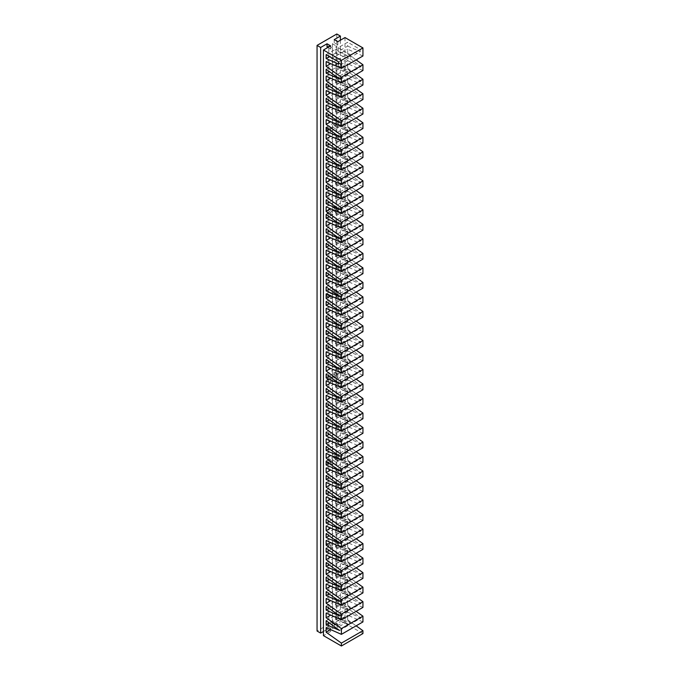 <?xml version="1.0" encoding="UTF-8"?>
<svg xmlns="http://www.w3.org/2000/svg" width="680" height="680" viewBox="0 0 680 680"><rect width="100%" height="100%" fill="white"/><g stroke="black" fill="none" stroke-linecap="round" stroke-linejoin="round"><path stroke-width="0.51" stroke-dasharray="3.4 2.55" d="M338.207 51.586L338.207 47.702L347.684 42.228L347.684 46.112L338.207 51.586L350.769 57.137L360.247 51.663L360.247 49.487L347.684 42.228M338.207 47.702L350.769 54.961L360.247 49.487M350.769 54.961L350.769 57.137M347.684 46.112L360.247 51.663M338.207 66.224L338.207 62.347L347.684 56.873L347.684 60.749L338.207 66.224L351.628 72.037L361.114 66.564L347.684 56.873M338.207 62.347L351.628 72.037M347.684 60.749L361.114 66.564M338.207 80.733L338.207 76.857L347.684 71.391L347.684 75.267L338.207 80.733L351.628 86.547L361.114 81.073L347.684 71.391M338.207 76.857L351.628 86.547M347.684 75.267L361.114 81.073M338.207 95.251L338.207 91.375L347.684 85.901L347.684 89.777L338.207 95.251L351.628 101.065L361.114 95.591L347.684 85.901M338.207 91.375L351.628 101.065M347.684 89.777L361.114 95.591M338.207 109.76L338.207 105.884L347.684 100.41L347.684 104.286L338.207 109.76L351.628 115.575L361.114 110.1L347.684 100.41M338.207 105.884L351.628 115.575M347.684 104.286L361.114 110.1M338.207 124.27L338.207 120.394L347.684 114.92L347.684 118.796L338.207 124.27L351.628 130.084L361.114 124.61L347.684 114.92M338.207 120.394L351.628 130.084M347.684 118.796L361.114 124.61M338.207 138.78L338.207 134.904L347.684 129.43L347.684 133.305L338.207 138.78L351.628 144.594L361.114 139.119L347.684 129.43M338.207 134.904L351.628 144.594M347.684 133.305L361.114 139.119M338.207 153.289L338.207 149.413L347.684 143.947L347.684 147.823L338.207 153.289L351.628 159.103L361.114 153.629L347.684 143.947M338.207 149.413L351.628 159.103M347.684 147.823L361.114 153.629M338.207 167.807L338.207 163.931L347.684 158.457L347.684 162.333L338.207 167.807L351.628 173.621L361.114 168.147L347.684 158.457M338.207 163.931L351.628 173.621M347.684 162.333L361.114 168.147M338.207 182.316L338.207 178.441L347.684 172.966L347.684 176.843L338.207 182.316L351.628 188.131L361.114 182.656L347.684 172.966M338.207 178.441L351.628 188.131M347.684 176.843L361.114 182.656M338.207 196.826L338.207 192.95L347.684 187.476L347.684 191.352L338.207 196.826L351.628 202.64L361.114 197.166L347.684 187.476M338.207 192.95L351.628 202.64M347.684 191.352L361.114 197.166M338.207 211.335L338.207 207.459L347.684 201.986L347.684 205.862L338.207 211.335L351.628 217.149L361.114 211.675L347.684 201.986M338.207 207.459L351.628 217.149M347.684 205.862L361.114 211.675M338.207 225.845L338.207 221.969L347.684 216.504L347.684 220.379L338.207 225.845L351.628 231.659L361.114 226.185L347.684 216.504M338.207 221.969L351.628 231.659M347.684 220.379L361.114 226.185M338.207 240.363L338.207 236.487L347.684 231.013L347.684 234.889L338.207 240.363L351.628 246.177L361.114 240.703L347.684 231.013M338.207 236.487L351.628 246.177M347.684 234.889L361.114 240.703M338.207 254.873L338.207 250.996L347.684 245.523L347.684 249.399L338.207 254.873L351.628 260.686L361.114 255.213L347.684 245.523M338.207 250.996L351.628 260.686M347.684 249.399L361.114 255.213M338.207 269.382L338.207 265.506L347.684 260.032L347.684 263.908L338.207 269.382L351.628 275.196L361.114 269.722L347.684 260.032M338.207 265.506L351.628 275.196M347.684 263.908L361.114 269.722M338.207 283.892L338.207 280.015L347.684 274.541L347.684 278.418L338.207 283.892L351.628 289.705L361.114 284.231L347.684 274.541M338.207 280.015L351.628 289.705M347.684 278.418L361.114 284.231M338.207 298.401L338.207 294.525L347.684 289.06L347.684 292.935L338.207 298.401L351.628 304.215L361.114 298.741L347.684 289.06M338.207 294.525L351.628 304.215M347.684 292.935L361.114 298.741M338.207 312.919L338.207 309.043L347.684 303.569L347.684 307.445L338.207 312.919L351.628 318.733L361.114 313.259L347.684 303.569M338.207 309.043L351.628 318.733M347.684 307.445L361.114 313.259M338.207 327.428L338.207 323.552L347.684 318.078L347.684 321.954L338.207 327.428L351.628 333.243L361.114 327.769L347.684 318.078M338.207 323.552L351.628 333.243M347.684 321.954L361.114 327.769M338.207 341.938L338.207 338.062L347.684 332.588L347.684 336.464L338.207 341.938L351.628 347.752L361.114 342.278L347.684 332.588M338.207 338.062L351.628 347.752M347.684 336.464L361.114 342.278M338.207 356.447L338.207 352.572L347.684 347.098L347.684 350.974L338.207 356.447L351.628 362.262L361.114 356.787L347.684 347.098M338.207 352.572L351.628 362.262M347.684 350.974L361.114 356.787M338.207 370.957L338.207 367.081L347.684 361.615L347.684 365.491L338.207 370.957L351.628 376.771L361.114 371.305L347.684 361.615M338.207 367.081L351.628 376.771M347.684 365.491L361.114 371.305M338.207 385.475L338.207 381.599L347.684 376.125L347.684 380.001L338.207 385.475L351.628 391.289L361.114 385.815L347.684 376.125M338.207 381.599L351.628 391.289M347.684 380.001L361.114 385.815M338.207 399.984L338.207 396.108L347.684 390.635L347.684 394.51L338.207 399.984L351.628 405.798L361.114 400.325L347.684 390.635M338.207 396.108L351.628 405.798M347.684 394.51L361.114 400.325M338.207 414.494L338.207 410.618L347.684 405.144L347.684 409.02L338.207 414.494L351.628 420.308L361.114 414.834L347.684 405.144M338.207 410.618L351.628 420.308M347.684 409.02L361.114 414.834M338.207 429.003L338.207 425.127L347.684 419.653L347.684 423.529L338.207 429.003L351.628 434.817L361.114 429.344L347.684 419.653M338.207 425.127L351.628 434.817M347.684 423.529L361.114 429.344M338.207 443.513L338.207 439.637L347.684 434.171L347.684 438.048L338.207 443.513L351.628 449.327L361.114 443.862L347.684 434.171M338.207 439.637L351.628 449.327M347.684 438.048L361.114 443.862M338.207 458.031L338.207 454.155L347.684 448.681L347.684 452.557L338.207 458.031L351.628 463.845L361.114 458.371L347.684 448.681M338.207 454.155L351.628 463.845M347.684 452.557L361.114 458.371M338.207 472.54L338.207 468.664L347.684 463.19L347.684 467.067L338.207 472.54L351.628 478.354L361.114 472.881L347.684 463.19M338.207 468.664L351.628 478.354M347.684 467.067L361.114 472.881M338.207 487.05L338.207 483.174L347.684 477.7L347.684 481.576L338.207 487.05L351.628 492.864L361.114 487.39L347.684 477.7M338.207 483.174L351.628 492.864M347.684 481.576L361.114 487.39M338.207 501.56L338.207 497.683L347.684 492.21L347.684 496.085L338.207 501.56L351.628 507.373L361.114 501.899L347.684 492.21M338.207 497.683L351.628 507.373M347.684 496.085L361.114 501.899M338.207 516.069L338.207 512.193L347.684 506.727L347.684 510.603L338.207 516.069L351.628 521.883L361.114 516.417L347.684 506.727M338.207 512.193L351.628 521.883M347.684 510.603L361.114 516.417M338.207 530.587L338.207 526.711L347.684 521.237L347.684 525.113L338.207 530.587L351.628 536.401L361.114 530.927L347.684 521.237M338.207 526.711L351.628 536.401M347.684 525.113L361.114 530.927M338.207 545.096L338.207 541.221L347.684 535.746L347.684 539.623L338.207 545.096L351.628 550.91L361.114 545.437L347.684 535.746M338.207 541.221L351.628 550.91M347.684 539.623L361.114 545.437M338.207 559.606L338.207 555.73L347.684 550.256L347.684 554.132L338.207 559.606L351.628 565.42L361.114 559.946L347.684 550.256M338.207 555.73L351.628 565.42M347.684 554.132L361.114 559.946M338.207 574.115L338.207 570.24L347.684 564.765L347.684 568.641L338.207 574.115L351.628 579.929L361.114 574.456L347.684 564.765M338.207 570.24L351.628 579.929M347.684 568.641L361.114 574.456M338.207 588.625L338.207 584.749L347.684 579.284L347.684 583.159L338.207 588.625L351.628 594.439L361.114 588.973L347.684 579.284M338.207 584.749L351.628 594.439M347.684 583.159L361.114 588.973M338.207 603.143L338.207 599.267L347.684 593.793L347.684 597.669L338.207 603.143L351.628 608.957L361.114 603.483L347.684 593.793M338.207 599.267L351.628 608.957M347.684 597.669L361.114 603.483M338.207 617.652L338.207 613.777L347.684 608.303L347.684 612.178L338.207 617.652L351.628 623.466L361.114 617.992L347.684 608.303M338.207 613.777L351.628 623.466M347.684 612.178L361.114 617.992M327.938 47.413L330.625 48.968L332.426 47.931L328.831 45.858L328.831 125.962L332.426 128.035L330.625 129.072L330.625 132.183L332.426 131.147L328.831 129.072L328.831 209.185L332.426 211.259L330.625 212.296L327.037 210.222L328.831 209.185M332.426 47.931L332.426 128.035M328.831 45.858L327.037 46.895M330.625 45.858L330.625 48.968M348.185 56.448L335.623 49.198L335.623 53.083L348.185 58.624L348.185 56.448L338.708 61.922M326.137 54.672L335.623 49.198M338.708 64.099L348.185 58.624M335.623 53.083L329.502 56.61M326.137 83.827L335.623 78.353L335.623 82.229L329.12 85.978M339.567 93.517L349.044 88.043L335.623 78.353M335.623 82.229L349.044 88.043M326.137 98.337L335.623 92.862L335.623 96.739L329.12 100.487M339.567 108.026L349.044 102.553L335.623 92.862M335.623 96.739L349.044 102.553M326.137 112.846L335.623 107.372L335.623 111.248L329.12 115.005M339.567 122.536L349.044 117.062L335.623 107.372M335.623 111.248L349.044 117.062M326.137 127.356L335.623 121.89L335.623 125.766L329.12 129.514M339.567 137.045L349.044 131.58L335.623 121.89M335.623 125.766L349.044 131.58M326.137 141.874L335.623 136.399L335.623 140.275L329.12 144.024M339.567 151.564L349.044 146.089L335.623 136.399M335.623 140.275L349.044 146.089M326.137 156.383L335.623 150.909L335.623 154.785L329.12 158.533M339.567 166.073L349.044 160.599L335.623 150.909M335.623 154.785L349.044 160.599M326.137 170.893L335.623 165.418L335.623 169.294L329.12 173.043M339.567 180.582L349.044 175.108L335.623 165.418M335.623 169.294L349.044 175.108M326.137 185.402L335.623 179.928L335.623 183.804L329.12 187.561M339.567 195.092L349.044 189.618L335.623 179.928M335.623 183.804L349.044 189.618M326.137 199.911L335.623 194.446L335.623 198.322L329.12 202.07M339.567 209.601L349.044 204.136L335.623 194.446M335.623 198.322L349.044 204.136M326.137 214.429L335.623 208.956L335.623 212.831L329.12 216.58M339.567 224.12L349.044 218.645L335.623 208.956M335.623 212.831L349.044 218.645M326.137 228.939L335.623 223.465L335.623 227.341L329.12 231.089M339.567 238.629L349.044 233.155L335.623 223.465M335.623 227.341L349.044 233.155M326.137 243.449L335.623 237.975L335.623 241.85L329.12 245.599M339.567 253.138L349.044 247.665L335.623 237.975M335.623 241.85L349.044 247.665M326.137 257.958L335.623 252.484L335.623 256.36L329.12 260.117M339.567 267.648L349.044 262.174L335.623 252.484M335.623 256.36L349.044 262.174M326.137 272.468L335.623 267.002L335.623 270.878L329.12 274.626M339.567 282.157L349.044 276.692L335.623 267.002M335.623 270.878L349.044 276.692M326.137 286.986L335.623 281.512L335.623 285.387L329.12 289.136M339.567 296.675L349.044 291.201L335.623 281.512M335.623 285.387L349.044 291.201M326.137 301.495L335.623 296.021L335.623 299.897L329.12 303.646M339.567 311.185L349.044 305.711L335.623 296.021M335.623 299.897L349.044 305.711M326.137 316.004L335.623 310.53L335.623 314.406L329.12 318.155M339.567 325.695L349.044 320.221L335.623 310.53M335.623 314.406L349.044 320.221M326.137 330.514L335.623 325.04L335.623 328.916L329.12 332.673M339.567 340.204L349.044 334.73L335.623 325.04M335.623 328.916L349.044 334.73M326.137 345.024L335.623 339.558L335.623 343.434L329.12 347.183M339.567 354.714L349.044 349.248L335.623 339.558M335.623 343.434L349.044 349.248M326.137 359.541L335.623 354.067L335.623 357.944L329.12 361.692M339.567 369.231L349.044 363.757L335.623 354.067M335.623 357.944L349.044 363.757M326.137 374.051L335.623 368.577L335.623 372.453L329.12 376.201M339.567 383.741L349.044 378.267L335.623 368.577M335.623 372.453L349.044 378.267M326.137 388.56L335.623 383.087L335.623 386.962L329.12 390.711M339.567 398.25L349.044 392.776L335.623 383.087M335.623 386.962L349.044 392.776M326.137 403.07L335.623 397.596L335.623 401.472L329.12 405.229M339.567 412.76L349.044 407.286L335.623 397.596M335.623 401.472L349.044 407.286M326.137 417.579L335.623 412.114L335.623 415.99L329.12 419.738M339.567 427.269L349.044 421.804L335.623 412.114M335.623 415.99L349.044 421.804M326.137 432.098L335.623 426.624L335.623 430.5L329.12 434.248M339.567 441.787L349.044 436.313L335.623 426.624M335.623 430.5L349.044 436.313M326.137 446.607L335.623 441.133L335.623 445.009L329.12 448.758M339.567 456.297L349.044 450.823L335.623 441.133M335.623 445.009L349.044 450.823M326.137 461.116L335.623 455.642L335.623 459.519L329.12 463.267M339.567 470.806L349.044 465.333L335.623 455.642M335.623 459.519L349.044 465.333M326.137 475.626L335.623 470.152L335.623 474.028L329.12 477.785M339.567 485.316L349.044 479.842L335.623 470.152M335.623 474.028L349.044 479.842M326.137 490.135L335.623 484.67L335.623 488.546L329.12 492.294M339.567 499.825L349.044 494.36L335.623 484.67M335.623 488.546L349.044 494.36M326.137 504.654L335.623 499.179L335.623 503.055L329.12 506.804M339.567 514.343L349.044 508.869L335.623 499.179M335.623 503.055L349.044 508.869M326.137 519.163L335.623 513.689L335.623 517.565L329.12 521.313M339.567 528.853L349.044 523.379L335.623 513.689M335.623 517.565L349.044 523.379M326.137 533.673L335.623 528.198L335.623 532.075L329.12 535.823M339.567 543.362L349.044 537.888L335.623 528.198M335.623 532.075L349.044 537.888M326.137 548.182L335.623 542.708L335.623 546.584L329.12 550.341M339.567 557.872L349.044 552.398L335.623 542.708M335.623 546.584L349.044 552.398M326.137 562.692L335.623 557.226L335.623 561.102L329.12 564.851M339.567 572.381L349.044 566.916L335.623 557.226M335.623 561.102L349.044 566.916M326.137 577.21L335.623 571.736L335.623 575.611L329.12 579.36M339.567 586.899L349.044 581.425L335.623 571.736M335.623 575.611L349.044 581.425M326.137 591.719L335.623 586.245L335.623 590.121L329.12 593.869M339.567 601.409L349.044 595.935L335.623 586.245M335.623 590.121L349.044 595.935M326.137 606.229L335.623 600.755L335.623 604.63L329.12 608.379M339.567 615.918L349.044 610.444L335.623 600.755M335.623 604.63L349.044 610.444M326.137 620.738L335.623 615.264L335.623 619.14L329.12 622.897M339.567 630.428L349.044 624.954L335.623 615.264M335.623 619.14L349.044 624.954M335.623 67.719L349.044 73.534L335.623 63.843L335.623 67.719L329.12 71.468M339.567 79.008L349.044 73.534M326.137 69.317L335.623 63.843M362.942 85.008L347.684 78.268L347.684 82.892L330.684 92.709M326.137 90.703L347.684 78.268M347.684 82.892L356.15 88.927M362.942 99.518L347.684 92.778L347.684 97.401L330.684 107.219M326.137 105.213L347.684 92.778M347.684 97.401L356.15 103.436M362.942 114.028L347.684 107.287L347.684 111.919L330.684 121.737M326.137 119.731L347.684 107.287M347.684 111.919L356.15 117.955M362.942 128.537L347.684 121.805L347.684 126.429L330.684 136.246M326.137 134.24L347.684 121.805M347.684 126.429L356.15 132.464M362.942 143.046L347.684 136.315L347.684 140.939L330.684 150.756M326.137 148.75L347.684 136.315M347.684 140.939L356.15 146.974M362.942 157.565L347.684 150.824L347.684 155.448L330.684 165.266M326.137 163.26L347.684 150.824M347.684 155.448L356.15 161.483M362.942 172.074L347.684 165.333L347.684 169.966L330.684 179.775M326.137 177.769L347.684 165.333M347.684 169.966L356.15 176.001M362.942 186.583L347.684 179.843L347.684 184.475L330.684 194.293M326.137 192.287L347.684 179.843M347.684 184.475L356.15 190.51M362.942 201.093L347.684 194.361L347.684 198.985L330.684 208.803M326.137 206.796L347.684 194.361M347.684 198.985L356.15 205.02M362.942 215.602L347.684 208.87L347.684 213.494L330.684 223.312M326.137 221.306L347.684 208.87M347.684 213.494L356.15 219.529M362.942 230.121L347.684 223.38L347.684 228.004L330.684 237.822M326.137 235.815L347.684 223.38M347.684 228.004L356.15 234.039M362.942 244.63L347.684 237.889L347.684 242.522L330.684 252.331M326.137 250.325L347.684 237.889M347.684 242.522L356.15 248.557M362.942 259.139L347.684 252.399L347.684 257.031L330.684 266.849M326.137 264.843L347.684 252.399M347.684 257.031L356.15 263.067M362.942 273.649L347.684 266.917L347.684 271.541L330.684 281.358M326.137 279.352L347.684 266.917M347.684 271.541L356.15 277.576M362.942 288.159L347.684 281.426L347.684 286.05L330.684 295.868M326.137 293.862L347.684 281.426M347.684 286.05L356.15 292.085M362.942 302.676L347.684 295.936L347.684 300.56L330.684 310.377M326.137 308.372L347.684 295.936M347.684 300.56L356.15 306.595M362.942 317.186L347.684 310.445L347.684 315.078L330.684 324.887M326.137 322.881L347.684 310.445M347.684 315.078L356.15 321.113M362.942 331.695L347.684 324.955L347.684 329.587L330.684 339.405M326.137 337.399L347.684 324.955M347.684 329.587L356.15 335.623M362.942 346.205L347.684 339.473L347.684 344.097L330.684 353.914M326.137 351.909L347.684 339.473M347.684 344.097L356.15 350.132M362.942 360.714L347.684 353.982L347.684 358.606L330.684 368.424M326.137 366.418L347.684 353.982M347.684 358.606L356.15 364.642M362.942 375.232L347.684 368.492L347.684 373.116L330.684 382.933M326.137 380.927L347.684 368.492M347.684 373.116L356.15 379.151M362.942 389.742L347.684 383.001L347.684 387.634L330.684 397.443M326.137 395.437L347.684 383.001M347.684 387.634L356.15 393.669M362.942 404.251L347.684 397.511L347.684 402.144L330.684 411.961M326.137 409.955L347.684 397.511M347.684 402.144L356.15 408.178M362.942 418.761L347.684 412.029L347.684 416.653L330.684 426.471M326.137 424.464L347.684 412.029M347.684 416.653L356.15 422.688M362.942 433.271L347.684 426.538L347.684 431.162L330.684 440.98M326.137 438.974L347.684 426.538M347.684 431.162L356.15 437.197M362.942 447.788L347.684 441.048L347.684 445.672L330.684 455.489M326.137 453.483L347.684 441.048M347.684 445.672L356.15 451.707M362.942 462.298L347.684 455.558L347.684 460.19L330.684 469.999M326.137 467.993L347.684 455.558M347.684 460.19L356.15 466.225M362.942 476.808L347.684 470.067L347.684 474.7L330.684 484.517M326.137 482.511L347.684 470.067M347.684 474.7L356.15 480.735M362.942 491.317L347.684 484.585L347.684 489.209L330.684 499.026M326.137 497.021L347.684 484.585M347.684 489.209L356.15 495.244M362.942 505.827L347.684 499.094L347.684 503.719L330.684 513.536M326.137 511.53L347.684 499.094M347.684 503.719L356.15 509.754M362.942 520.344L347.684 513.604L347.684 518.228L330.684 528.045M326.137 526.039L347.684 513.604M347.684 518.228L356.15 524.263M362.942 534.854L347.684 528.113L347.684 532.746L330.684 542.555M326.137 540.558L347.684 528.113M347.684 532.746L356.15 538.781M362.942 549.363L347.684 542.623L347.684 547.255L330.684 557.073M326.137 555.067L347.684 542.623M347.684 547.255L356.15 553.29M362.942 563.873L347.684 557.141L347.684 561.765L330.684 571.582M326.137 569.577L347.684 557.141M347.684 561.765L356.15 567.8M362.942 578.383L347.684 571.65L347.684 576.274L330.684 586.092M326.137 584.086L347.684 571.65M347.684 576.274L356.15 582.31M362.942 592.9L347.684 586.16L347.684 590.784L330.684 600.601M326.137 598.596L347.684 586.16M347.684 590.784L356.15 596.819M362.942 607.41L347.684 600.669L347.684 605.302L330.684 615.111M326.137 613.113L347.684 600.669M347.684 605.302L356.15 611.337M362.942 621.919L347.684 615.179L347.684 619.812L330.684 629.629M326.137 627.623L347.684 615.179M347.684 619.812L356.15 625.846M330.625 628.38L327.037 626.306L328.831 625.269L332.426 627.342L330.625 628.38L330.625 631.49L327.037 629.417L327.037 626.306M328.831 545.164L327.037 546.202L330.625 548.275L332.426 547.238L328.831 545.164L328.831 625.269M332.426 547.238L332.426 627.342M330.625 545.164L327.037 543.09L328.831 542.053L332.426 544.127L330.625 545.164L330.625 548.275M327.037 546.202L327.037 543.09M328.831 461.941L327.037 462.978L330.625 465.052L332.426 464.015L328.831 461.941L328.831 542.053M332.426 464.015L332.426 544.127M330.625 461.941L327.037 459.875L328.831 458.838L332.426 460.904L330.625 461.941L330.625 465.052M327.037 462.978L327.037 459.875M328.831 378.726L327.037 379.763L330.625 381.837L332.426 380.8L328.831 378.726L328.831 458.838M332.426 380.8L332.426 460.904M330.625 378.726L327.037 376.652L328.831 375.615L332.426 377.689L330.625 378.726L330.625 381.837M327.037 379.763L327.037 376.652M328.831 295.511L327.037 296.548L330.625 298.622L332.426 297.585L328.831 295.511L328.831 375.615M332.426 297.585L332.426 377.689M330.625 295.511L327.037 293.437L328.831 292.4L332.426 294.474L330.625 295.511L330.625 298.622M327.037 296.548L327.037 293.437M328.831 212.296L327.037 213.333L330.625 215.398L332.426 214.362L328.831 212.296L328.831 292.4M332.426 214.362L332.426 294.474M327.037 213.333L327.037 210.222M330.625 212.296L330.625 215.398M332.426 131.147L332.426 211.259M330.625 631.49L323.45 635.638M328.831 129.072L327.037 130.109L330.625 132.183M330.625 129.072L327.037 126.998L328.831 125.962M327.037 130.109L327.037 126.998M323.45 631.49L327.037 629.417M336.804 34L336.804 619.633L317.058 631.031M340.391 40.222L340.391 621.707L336.804 619.633M337.807 44.82L334.22 42.746L332.426 43.783L336.013 45.858L337.807 44.82L337.807 41.709M334.22 39.636L334.22 42.746M362.942 55.981L347.684 49.249L347.684 53.873L330.684 63.691M326.137 61.684L347.684 49.249M347.684 53.873L356.15 59.908M362.942 70.49L347.684 63.759L347.684 68.383L330.684 78.2M326.137 76.194L347.684 63.759M347.684 68.383L356.15 74.417M362.942 633.564L344.99 623.194L337.807 627.342L337.807 624.231L336.013 625.269L332.426 623.194L334.22 622.158L337.807 624.231M344.99 37.561L344.99 623.194M334.22 622.158L334.22 625.269L337.807 627.342M334.22 625.269L340.391 621.707M332.426 543.09L336.013 545.164L337.807 544.127L334.22 542.053L332.426 543.09L332.426 623.194M336.013 625.269L336.013 545.164M334.22 538.942L337.807 541.016L336.013 542.053L332.426 539.979L334.22 538.942L334.22 542.053M337.807 544.127L337.807 541.016M332.426 459.875L336.013 461.941L337.807 460.904L334.22 458.838L332.426 459.875L332.426 539.979M336.013 542.053L336.013 461.941M334.22 455.727L337.807 457.802L336.013 458.838L332.426 456.764L334.22 455.727L334.22 458.838M337.807 460.904L337.807 457.802M332.426 376.652L336.013 378.726L337.807 377.689L334.22 375.615L332.426 376.652L332.426 456.764M336.013 458.838L336.013 378.726M334.22 372.504L337.807 374.578L336.013 375.615L332.426 373.541L334.22 372.504L334.22 375.615M337.807 377.689L337.807 374.578M332.426 293.437L336.013 295.511L337.807 294.474L334.22 292.4L332.426 293.437L332.426 373.541M336.013 375.615L336.013 295.511M334.22 289.289L337.807 291.363L336.013 292.4L332.426 290.326L334.22 289.289L334.22 292.4M337.807 294.474L337.807 291.363M332.426 210.222L336.013 212.296L337.807 211.259L334.22 209.185L332.426 210.222L332.426 290.326M336.013 292.4L336.013 212.296M334.22 206.074L337.807 208.148L336.013 209.185L332.426 207.111L334.22 206.074L334.22 209.185M337.807 211.259L337.807 208.148M332.426 126.998L336.013 129.072L337.807 128.035L334.22 125.962L332.426 126.998L332.426 207.111M336.013 209.185L336.013 129.072M332.426 43.783L332.426 123.896L334.22 122.859L334.22 125.962M337.807 128.035L337.807 124.933L336.013 125.962L336.013 45.858M334.22 122.859L337.807 124.933M336.013 125.962L332.426 123.896"/><path stroke-width="1.02" d="M327.037 43.783L320.646 47.472L317.058 45.398L336.804 34L340.391 36.074L334.22 39.636L337.807 41.709L344.99 37.561L362.942 47.931L341.402 60.367L323.45 50.005L330.625 45.858L327.037 43.783L327.037 46.895L327.938 47.413M326.137 54.672L338.708 61.922L338.708 64.099L326.137 58.548L326.137 54.672M329.502 56.61L326.137 58.548M329.12 85.978L326.137 87.703L326.137 83.827L339.567 93.517L326.137 87.703M329.12 100.487L326.137 102.212L326.137 98.337L339.567 108.026L326.137 102.212M329.12 115.005L326.137 116.722L326.137 112.846L339.567 122.536L326.137 116.722M329.12 129.514L326.137 131.231L326.137 127.356L339.567 137.045L326.137 131.231M329.12 144.024L326.137 145.749L326.137 141.874L339.567 151.564L326.137 145.749M329.12 158.533L326.137 160.259L326.137 156.383L339.567 166.073L326.137 160.259M329.12 173.043L326.137 174.769L326.137 170.893L339.567 180.582L326.137 174.769M329.12 187.561L326.137 189.278L326.137 185.402L339.567 195.092L326.137 189.278M329.12 202.07L326.137 203.787L326.137 199.911L339.567 209.601L326.137 203.787M329.12 216.58L326.137 218.305L326.137 214.429L339.567 224.12L326.137 218.305M329.12 231.089L326.137 232.815L326.137 228.939L339.567 238.629L326.137 232.815M329.12 245.599L326.137 247.325L326.137 243.449L339.567 253.138L326.137 247.325M329.12 260.117L326.137 261.834L326.137 257.958L339.567 267.648L326.137 261.834M329.12 274.626L326.137 276.344L326.137 272.468L339.567 282.157L326.137 276.344M329.12 289.136L326.137 290.861L326.137 286.986L339.567 296.675L326.137 290.861M329.12 303.646L326.137 305.371L326.137 301.495L339.567 311.185L326.137 305.371M329.12 318.155L326.137 319.88L326.137 316.004L339.567 325.695L326.137 319.88M329.12 332.673L326.137 334.39L326.137 330.514L339.567 340.204L326.137 334.39M329.12 347.183L326.137 348.899L326.137 345.024L339.567 354.714L326.137 348.899M329.12 361.692L326.137 363.418L326.137 359.541L339.567 369.231L326.137 363.418M329.12 376.201L326.137 377.927L326.137 374.051L339.567 383.741L326.137 377.927M329.12 390.711L326.137 392.436L326.137 388.56L339.567 398.25L326.137 392.436M329.12 405.229L326.137 406.946L326.137 403.07L339.567 412.76L326.137 406.946M329.12 419.738L326.137 421.455L326.137 417.579L339.567 427.269L326.137 421.455M329.12 434.248L326.137 435.973L326.137 432.098L339.567 441.787L326.137 435.973M329.12 448.758L326.137 450.483L326.137 446.607L339.567 456.297L326.137 450.483M329.12 463.267L326.137 464.992L326.137 461.116L339.567 470.806L326.137 464.992M329.12 477.785L326.137 479.502L326.137 475.626L339.567 485.316L326.137 479.502M329.12 492.294L326.137 494.012L326.137 490.135L339.567 499.825L326.137 494.012M329.12 506.804L326.137 508.529L326.137 504.654L339.567 514.343L326.137 508.529M329.12 521.313L326.137 523.039L326.137 519.163L339.567 528.853L326.137 523.039M329.12 535.823L326.137 537.548L326.137 533.673L339.567 543.362L326.137 537.548M329.12 550.341L326.137 552.058L326.137 548.182L339.567 557.872L326.137 552.058M329.12 564.851L326.137 566.567L326.137 562.692L339.567 572.381L326.137 566.567M329.12 579.36L326.137 581.086L326.137 577.21L339.567 586.899L326.137 581.086M329.12 593.869L326.137 595.595L326.137 591.719L339.567 601.409L326.137 595.595M329.12 608.379L326.137 610.104L326.137 606.229L339.567 615.918L326.137 610.104M329.12 622.897L326.137 624.614L326.137 620.738L339.567 630.428L326.137 624.614M339.567 79.008L326.137 73.194L326.137 69.317L339.567 79.008M329.12 71.468L326.137 73.194M362.942 79.263L341.402 91.706L341.402 97.444L362.942 85.008L362.942 79.263L356.15 74.417M330.684 92.709L326.137 95.336L326.137 90.703L341.402 97.444M356.15 88.927L362.942 93.78L341.402 106.216L326.137 95.336M341.402 106.216L341.402 111.954L362.942 99.518L362.942 93.78M330.684 107.219L326.137 109.845L326.137 105.213L341.402 111.954M356.15 103.436L362.942 108.29L341.402 120.725L326.137 109.845M341.402 120.725L341.402 126.463L362.942 114.028L362.942 108.29M330.684 121.737L326.137 124.355L326.137 119.731L341.402 126.463M356.15 117.955L362.942 122.799L341.402 135.235L326.137 124.355M341.402 135.235L341.402 140.972L362.942 128.537L362.942 122.799M330.684 136.246L326.137 138.864L326.137 134.24L341.402 140.972M356.15 132.464L362.942 137.309L341.402 149.753L326.137 138.864M341.402 149.753L341.402 155.49L362.942 143.046L362.942 137.309M330.684 150.756L326.137 153.374L326.137 148.75L341.402 155.49M356.15 146.974L362.942 151.819L341.402 164.262L326.137 153.374M341.402 164.262L341.402 170L362.942 157.565L362.942 151.819M330.684 165.266L326.137 167.892L326.137 163.26L341.402 170M356.15 161.483L362.942 166.337L341.402 178.772L326.137 167.892M341.402 178.772L341.402 184.51L362.942 172.074L362.942 166.337M330.684 179.775L326.137 182.401L326.137 177.769L341.402 184.51M356.15 176.001L362.942 180.846L341.402 193.281L326.137 182.401M341.402 193.281L341.402 199.019L362.942 186.583L362.942 180.846M330.684 194.293L326.137 196.911L326.137 192.287L341.402 199.019M356.15 190.51L362.942 195.356L341.402 207.791L326.137 196.911M341.402 207.791L341.402 213.529L362.942 201.093L362.942 195.356M330.684 208.803L326.137 211.42L326.137 206.796L341.402 213.529M356.15 205.02L362.942 209.865L341.402 222.309L326.137 211.42M341.402 222.309L341.402 228.047L362.942 215.602L362.942 209.865M330.684 223.312L326.137 225.93L326.137 221.306L341.402 228.047M356.15 219.529L362.942 224.375L341.402 236.819L326.137 225.93M341.402 236.819L341.402 242.556L362.942 230.121L362.942 224.375M330.684 237.822L326.137 240.448L326.137 235.815L341.402 242.556M356.15 234.039L362.942 238.893L341.402 251.328L326.137 240.448M341.402 251.328L341.402 257.065L362.942 244.63L362.942 238.893M330.684 252.331L326.137 254.957L326.137 250.325L341.402 257.065M356.15 248.557L362.942 253.402L341.402 265.837L326.137 254.957M341.402 265.837L341.402 271.575L362.942 259.139L362.942 253.402M330.684 266.849L326.137 269.467L326.137 264.843L341.402 271.575M356.15 263.067L362.942 267.911L341.402 280.347L326.137 269.467M341.402 280.347L341.402 286.084L362.942 273.649L362.942 267.911M330.684 281.358L326.137 283.976L326.137 279.352L341.402 286.084M356.15 277.576L362.942 282.421L341.402 294.865L326.137 283.976M341.402 294.865L341.402 300.602L362.942 288.159L362.942 282.421M330.684 295.868L326.137 298.486L326.137 293.862L341.402 300.602M356.15 292.085L362.942 296.939L341.402 309.375L326.137 298.486M341.402 309.375L341.402 315.112L362.942 302.676L362.942 296.939M330.684 310.377L326.137 313.004L326.137 308.372L341.402 315.112M356.15 306.595L362.942 311.449L341.402 323.884L326.137 313.004M341.402 323.884L341.402 329.622L362.942 317.186L362.942 311.449M330.684 324.887L326.137 327.513L326.137 322.881L341.402 329.622M356.15 321.113L362.942 325.958L341.402 338.394L326.137 327.513M341.402 338.394L341.402 344.131L362.942 331.695L362.942 325.958M330.684 339.405L326.137 342.023L326.137 337.399L341.402 344.131M356.15 335.623L362.942 340.467L341.402 352.903L326.137 342.023M341.402 352.903L341.402 358.64L362.942 346.205L362.942 340.467M330.684 353.914L326.137 356.532L326.137 351.909L341.402 358.64M356.15 350.132L362.942 354.977L341.402 367.421L326.137 356.532M341.402 367.421L341.402 373.159L362.942 360.714L362.942 354.977M330.684 368.424L326.137 371.042L326.137 366.418L341.402 373.159M356.15 364.642L362.942 369.495L341.402 381.93L326.137 371.042M341.402 381.93L341.402 387.668L362.942 375.232L362.942 369.495M330.684 382.933L326.137 385.56L326.137 380.927L341.402 387.668M356.15 379.151L362.942 384.004L341.402 396.44L326.137 385.56M341.402 396.44L341.402 402.177L362.942 389.742L362.942 384.004M330.684 397.443L326.137 400.07L326.137 395.437L341.402 402.177M356.15 393.669L362.942 398.514L341.402 410.95L326.137 400.07M341.402 410.95L341.402 416.687L362.942 404.251L362.942 398.514M330.684 411.961L326.137 414.579L326.137 409.955L341.402 416.687M356.15 408.178L362.942 413.024L341.402 425.459L326.137 414.579M341.402 425.459L341.402 431.205L362.942 418.761L362.942 413.024M330.684 426.471L326.137 429.089L326.137 424.464L341.402 431.205M356.15 422.688L362.942 427.533L341.402 439.977L326.137 429.089M341.402 439.977L341.402 445.714L362.942 433.271L362.942 427.533M330.684 440.98L326.137 443.598L326.137 438.974L341.402 445.714M356.15 437.197L362.942 442.051L341.402 454.487L326.137 443.598M341.402 454.487L341.402 460.224L362.942 447.788L362.942 442.051M330.684 455.489L326.137 458.116L326.137 453.483L341.402 460.224M356.15 451.707L362.942 456.56L341.402 468.996L326.137 458.116M341.402 468.996L341.402 474.733L362.942 462.298L362.942 456.56M330.684 469.999L326.137 472.625L326.137 467.993L341.402 474.733M356.15 466.225L362.942 471.07L341.402 483.506L326.137 472.625M341.402 483.506L341.402 489.243L362.942 476.808L362.942 471.07M330.684 484.517L326.137 487.135L326.137 482.511L341.402 489.243M356.15 480.735L362.942 485.579L341.402 498.015L326.137 487.135M341.402 498.015L341.402 503.761L362.942 491.317L362.942 485.579M330.684 499.026L326.137 501.644L326.137 497.021L341.402 503.761M356.15 495.244L362.942 500.089L341.402 512.533L326.137 501.644M341.402 512.533L341.402 518.27L362.942 505.827L362.942 500.089M330.684 513.536L326.137 516.154L326.137 511.53L341.402 518.27M356.15 509.754L362.942 514.607L341.402 527.042L326.137 516.154M341.402 527.042L341.402 532.78L362.942 520.344L362.942 514.607M330.684 528.045L326.137 530.672L326.137 526.039L341.402 532.78M356.15 524.263L362.942 529.116L341.402 541.552L326.137 530.672M341.402 541.552L341.402 547.289L362.942 534.854L362.942 529.116M330.684 542.555L326.137 545.182L326.137 540.558L341.402 547.289M356.15 538.781L362.942 543.626L341.402 556.062L326.137 545.182M341.402 556.062L341.402 561.799L362.942 549.363L362.942 543.626M330.684 557.073L326.137 559.691L326.137 555.067L341.402 561.799M356.15 553.29L362.942 558.135L341.402 570.571L326.137 559.691M341.402 570.571L341.402 576.317L362.942 563.873L362.942 558.135M330.684 571.582L326.137 574.2L326.137 569.577L341.402 576.317M356.15 567.8L362.942 572.645L341.402 585.089L326.137 574.2M341.402 585.089L341.402 590.827L362.942 578.383L362.942 572.645M330.684 586.092L326.137 588.71L326.137 584.086L341.402 590.827M356.15 582.31L362.942 587.163L341.402 599.598L326.137 588.71M341.402 599.598L341.402 605.336L362.942 592.9L362.942 587.163M330.684 600.601L326.137 603.228L326.137 598.596L341.402 605.336M356.15 596.819L362.942 601.673L341.402 614.108L326.137 603.228M341.402 614.108L341.402 619.846L362.942 607.41L362.942 601.673M330.684 615.111L326.137 617.737L326.137 613.113L341.402 619.846M356.15 611.337L362.942 616.182L341.402 628.617L326.137 617.737M341.402 628.617L341.402 634.355L362.942 621.919L362.942 616.182M330.684 629.629L326.137 632.247L326.137 627.623L341.402 634.355M356.15 625.846L362.942 630.692L341.402 643.127L326.137 632.247M341.402 643.127L341.402 646L362.942 633.564L362.942 630.692M341.402 91.706L326.137 80.818L326.137 76.194L341.402 82.934L362.942 70.49L362.942 64.753L341.402 77.197L341.402 82.934M341.402 77.197L326.137 66.309L326.137 61.684L341.402 68.416L362.942 55.981L362.942 47.931M341.402 60.367L341.402 68.416M323.45 50.005L323.45 635.638L341.402 646M320.646 47.472L320.646 633.106L323.45 631.49M317.058 45.398L317.058 631.031L320.646 633.106M340.391 36.074L340.391 40.222M330.684 63.691L326.137 66.309M356.15 59.908L362.942 64.753M330.684 78.2L326.137 80.818"/></g></svg>
